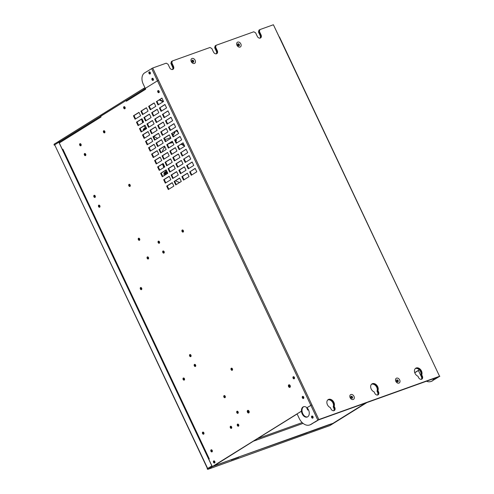<?xml version="1.0" encoding="UTF-8"?>
<svg xmlns="http://www.w3.org/2000/svg" width="494" height="494" viewBox="0 0 494 494"><rect width="100%" height="100%" fill="white"/><g stroke="black" fill="none" stroke-linecap="round" stroke-linejoin="round"><path stroke-width="0.74" d="M297.129 413.978L213.482 466.027A1.093 0.735 70.3 0 1 213.389 466.07A1.093 0.735 70.3 0 1 213.285 466.095M303.804 406.655A5.471 3.68 -109.7 0 0 302.025 410.934L297.073 413.861L299.166 418.288A11.486 7.731 -109.7 0 0 309.682 424.964A11.486 7.731 -109.7 0 0 310.689 424.476L318.852 419.548L152.689 68.018L166.206 63.176L168.046 64.239L169.67 67.684A2.736 2.001 -121.9 0 0 173.024 69.321A2.736 2.001 -121.9 0 0 173.48 66.313L173.005 66.61A2.736 2.001 -121.9 0 1 172.77 69.444A2.736 2.001 -121.9 0 0 173.005 66.61L171.381 63.17L171.826 61.287L172.301 60.99L171.856 62.874L173.48 66.313M126.544 100.202L100.659 116.152L101.054 116.985L59.292 142.976L62.38 149.515L62.886 149.2L209.104 459.056M248.957 412.786A1.365 0.92 70.3 0 1 248.019 411.965A1.365 0.92 70.3 0 1 248.087 410.36M161.983 98.183L156.962 101.307L158.531 104.635M154.227 103.011L149.207 106.136L150.781 109.458M146.477 107.834L141.457 110.959L143.032 114.281M139.042 112.459L134.022 115.584L135.591 118.906M165.002 104.58L159.982 107.698L161.557 111.027M157.253 109.402L152.232 112.527L153.801 115.849M149.497 114.225L144.476 117.35L146.051 120.672M142.062 118.85L137.042 121.975L138.616 125.297M168.022 110.971L163.001 114.095L164.576 117.418M160.272 115.794L155.252 118.918L156.82 122.24M152.523 120.616L147.502 123.741L149.071 127.063M145.088 125.241L140.061 128.366L141.636 131.694M171.048 117.362L166.027 120.487L167.596 123.809M163.292 122.185L158.271 125.309L159.846 128.631M155.542 127.007L150.522 130.132L152.09 133.454M148.107 131.632L143.087 134.757L144.656 138.085M174.067 123.753L169.047 126.878L170.615 130.2M166.317 128.576L161.291 131.7L162.866 135.023M158.562 133.399L153.541 136.523L155.116 139.845M151.127 138.024L146.107 141.148L147.681 144.476M177.087 130.144L172.066 133.269L173.641 136.591M169.337 134.967L164.317 138.092L165.885 141.414M161.581 139.79L156.561 142.914L158.136 146.236M154.147 144.415L149.126 147.539L150.701 150.868M180.106 136.535L175.086 139.66L176.661 142.982M172.357 141.358L167.336 144.483L168.905 147.805M164.607 146.181L159.587 149.305L161.155 152.627M157.172 150.806L152.152 153.93L153.72 157.259M183.132 142.927L178.112 146.051L179.68 149.373M175.376 147.749L170.356 150.874L171.931 154.196M167.627 152.572L162.606 155.696L164.175 159.025M160.192 157.197L155.172 160.322L156.74 163.65M186.152 149.318L181.131 152.442L182.7 155.764M178.402 154.14L173.375 157.265L174.95 160.587M170.646 158.963L165.626 162.088L167.2 165.416M163.211 163.588L158.191 166.713L159.766 170.041M189.171 155.709L184.151 158.833L185.725 162.156M181.422 160.531L176.401 163.656L177.97 166.978M173.666 165.354L168.645 168.479L170.22 171.807M166.231 169.979L161.211 173.104L162.785 176.432M192.191 162.1L187.17 165.224L188.745 168.547M184.441 166.923L179.421 170.047L180.995 173.375M176.691 171.745L171.671 174.87L173.24 178.198M169.257 176.37L164.236 179.495L165.805 182.823M195.216 168.491L190.196 171.616L191.765 174.938M187.461 173.314L182.44 176.438L184.015 179.767M179.711 178.136L174.691 181.261L176.259 184.589M172.276 182.768L167.256 185.886L168.825 189.214M293.671 376.7A1.124 0.753 -109.7 0 0 293.59 377.817A1.124 0.753 -109.7 0 0 294.362 378.632A1.124 0.753 -109.7 0 1 293.59 377.817A1.124 0.753 -109.7 0 1 293.671 376.7M302.964 396.367A1.124 0.753 -109.7 0 0 302.884 397.485A1.124 0.753 -109.7 0 0 303.656 398.3A1.124 0.753 -109.7 0 1 302.884 397.485A1.124 0.753 -109.7 0 1 302.964 396.367M158.413 90.563A1.124 0.753 -109.7 0 0 158.333 91.68A1.124 0.753 -109.7 0 0 159.105 92.495A1.124 0.753 -109.7 0 1 158.333 91.68A1.124 0.753 -109.7 0 1 158.413 90.563M214.106 460.883A1.124 0.753 -109.7 0 0 214.026 462.001A1.124 0.753 -109.7 0 0 214.797 462.816A1.124 0.753 -109.7 0 1 214.026 462.001A1.124 0.753 -109.7 0 1 214.106 460.883M237.41 411.218A1.124 0.753 -109.7 0 0 237.336 412.336A1.124 0.753 -109.7 0 0 238.108 413.151A1.124 0.753 -109.7 0 1 237.336 412.336A1.124 0.753 -109.7 0 1 237.41 411.218M231.698 368.172A1.124 0.753 -109.7 0 0 231.624 369.296A1.124 0.753 -109.7 0 0 232.396 370.105A1.124 0.753 -109.7 0 1 231.624 369.296A1.124 0.753 -109.7 0 1 231.698 368.172M182.632 229.976A1.124 0.753 -109.7 0 0 182.552 231.093A1.124 0.753 -109.7 0 0 183.323 231.908A1.124 0.753 -109.7 0 1 182.552 231.093A1.124 0.753 -109.7 0 1 182.632 229.976M124.346 106.667A1.124 0.753 -109.7 0 0 124.266 107.785A1.124 0.753 -109.7 0 0 125.038 108.6A1.124 0.753 -109.7 0 1 124.266 107.785A1.124 0.753 -109.7 0 1 124.346 106.667M224.486 395.571A1.124 0.753 -109.7 0 0 224.412 396.688A1.124 0.753 -109.7 0 0 225.184 397.503A1.124 0.753 -109.7 0 1 224.412 396.688A1.124 0.753 -109.7 0 1 224.486 395.571M237.966 424.087A1.124 0.753 -109.7 0 0 237.892 425.204A1.124 0.753 -109.7 0 0 238.658 426.019A1.124 0.753 -109.7 0 1 237.892 425.204A1.124 0.753 -109.7 0 1 237.966 424.087M183.725 377.984A1.124 0.753 -109.7 0 0 183.644 379.108A1.124 0.753 -109.7 0 0 184.416 379.917A1.124 0.753 -109.7 0 1 183.644 379.108A1.124 0.753 -109.7 0 1 183.725 377.984M140.963 287.527A1.124 0.753 -109.7 0 0 140.883 288.644A1.124 0.753 -109.7 0 0 141.655 289.459A1.124 0.753 -109.7 0 1 140.883 288.644A1.124 0.753 -109.7 0 1 140.963 287.527M147.768 256.88A1.124 0.753 -109.7 0 0 147.694 258.004A1.124 0.753 -109.7 0 0 148.466 258.813A1.124 0.753 -109.7 0 1 147.694 258.004A1.124 0.753 -109.7 0 1 147.768 256.88M138.938 238.201A1.124 0.753 -109.7 0 0 138.857 239.318A1.124 0.753 -109.7 0 0 139.629 240.133A1.124 0.753 -109.7 0 1 138.857 239.318A1.124 0.753 -109.7 0 1 138.938 238.201M104.098 130.719A1.124 0.753 -109.7 0 0 104.024 131.836A1.124 0.753 -109.7 0 0 104.796 132.651A1.124 0.753 -109.7 0 1 104.024 131.836A1.124 0.753 -109.7 0 1 104.098 130.719M129.434 184.305A1.124 0.753 -109.7 0 0 129.354 185.423A1.124 0.753 -109.7 0 0 130.126 186.238A1.124 0.753 -109.7 0 1 129.354 185.423A1.124 0.753 -109.7 0 1 129.434 184.305M158.753 241.14A1.124 0.753 -109.7 0 0 158.673 242.258A1.124 0.753 -109.7 0 0 159.445 243.073A1.124 0.753 -109.7 0 1 158.673 242.258A1.124 0.753 -109.7 0 1 158.753 241.14M163.403 250.971A1.124 0.753 -109.7 0 0 163.323 252.094A1.124 0.753 -109.7 0 0 164.094 252.903A1.124 0.753 -109.7 0 1 163.323 252.094A1.124 0.753 -109.7 0 1 163.403 250.971M190.239 354.525A1.124 0.753 -109.7 0 0 190.159 355.643A1.124 0.753 -109.7 0 0 190.931 356.458A1.124 0.753 -109.7 0 1 190.159 355.643A1.124 0.753 -109.7 0 1 190.239 354.525M194.889 364.356A1.124 0.753 -109.7 0 0 194.809 365.48A1.124 0.753 -109.7 0 0 195.581 366.289A1.124 0.753 -109.7 0 1 194.809 365.48A1.124 0.753 -109.7 0 1 194.889 364.356M80.331 143.661A1.124 0.753 -109.7 0 0 80.25 144.785A1.124 0.753 -109.7 0 0 81.022 145.594A1.124 0.753 -109.7 0 1 80.25 144.785A1.124 0.753 -109.7 0 1 80.331 143.661M84.98 153.498A1.124 0.753 -109.7 0 0 84.9 154.616A1.124 0.753 -109.7 0 0 85.672 155.431A1.124 0.753 -109.7 0 1 84.9 154.616A1.124 0.753 -109.7 0 1 84.98 153.498M94.496 195.291A1.124 0.753 -109.7 0 0 94.422 196.408A1.124 0.753 -109.7 0 0 95.188 197.223A1.124 0.753 -109.7 0 1 94.422 196.408A1.124 0.753 -109.7 0 1 94.496 195.291M99.146 205.127A1.124 0.753 -109.7 0 0 99.066 206.245A1.124 0.753 -109.7 0 0 99.837 207.06A1.124 0.753 -109.7 0 1 99.066 206.245A1.124 0.753 -109.7 0 1 99.146 205.127M290.089 387.191A1.365 0.92 70.3 0 1 289.151 386.37A1.365 0.92 70.3 0 1 289.218 384.764M203.133 432.077A1.124 0.753 -109.7 0 0 203.12 433.349A1.124 0.753 -109.7 0 0 203.824 434.01A1.124 0.753 70.3 0 1 203.12 433.349A1.124 0.753 70.3 0 1 203.133 432.077M211.5 449.781A1.124 0.753 -109.7 0 0 211.481 451.047A1.124 0.753 -109.7 0 0 212.192 451.714A1.124 0.753 70.3 0 1 211.481 451.047A1.124 0.753 70.3 0 1 211.5 449.781M230.902 427.508A1.124 0.753 -109.7 0 0 231.612 428.175A1.124 0.753 70.3 0 1 230.902 427.508A1.124 0.753 70.3 0 1 230.92 426.242A1.124 0.753 -109.7 0 0 230.902 427.508M288.576 386.574A1.365 0.92 70.3 0 1 288.904 384.795A1.365 0.92 70.3 0 1 290.157 385.586A1.365 0.92 70.3 0 1 289.83 387.37A1.365 0.92 70.3 0 1 288.576 386.574M62.886 149.2L209.302 458.932L208.795 459.247L211.815 465.644A1.093 0.735 -109.7 0 0 212.815 466.28A1.093 0.735 -109.7 0 0 212.914 466.231L301.451 411.138A5.471 3.68 -109.7 0 1 303.507 406.741A5.471 3.68 -109.7 0 1 306.935 407.729L311.881 404.796L306.935 407.729A5.471 3.68 70.3 0 1 309.281 413.021A5.471 3.68 70.3 0 1 307.2 417.041A5.471 3.68 70.3 0 1 301.451 411.138L302.025 410.934A5.471 3.68 -109.7 0 0 307.478 416.917M126.526 100.214L145.329 88.512L126.618 100.165A0.932 0.679 58.1 0 0 126.365 101.233L125.97 100.399M126.365 101.233L145.668 89.229L145.273 88.389L157.456 80.812L145.273 88.389L143.18 83.968A8.75 5.891 -109.7 0 1 144.526 72.951L152.689 68.018M249.025 411.181A1.365 0.92 70.3 0 1 248.698 412.959A1.365 0.92 70.3 0 1 247.445 412.169A1.365 0.92 70.3 0 1 247.772 410.391A1.365 0.92 70.3 0 1 249.025 411.181M140.617 115.781L138.987 112.342L133.448 115.787L135.078 119.227L140.617 115.781M148.052 111.156L146.422 107.717L140.889 111.162L142.513 114.602L148.052 111.156M155.801 106.334L154.177 102.894L148.638 106.34L150.262 109.779L155.801 106.334M156.388 101.517L158.018 104.956L163.551 101.511L161.927 98.071L156.962 101.307M143.637 122.179L142.006 118.733L136.474 122.179L138.098 125.618L143.637 122.179M151.071 117.547L149.441 114.108L143.908 117.553L145.532 120.993L151.071 117.547M158.821 112.725L157.197 109.285L151.658 112.731L153.288 116.17L158.821 112.725M159.408 107.908L161.038 111.348L166.577 107.902L164.947 104.462L159.982 107.698M146.656 128.57L145.032 125.124L139.493 128.57L141.117 132.015L146.656 128.57A2.186 1.599 58.1 0 0 144.668 128.181A2.186 1.599 58.1 0 0 144.131 130.138M154.091 123.938L152.467 120.499L146.928 123.945L148.558 127.384L154.091 123.938M161.847 119.116L160.217 115.676L154.678 119.122L156.308 122.561L161.847 119.116M162.433 114.299L164.057 117.739L169.596 114.293L167.966 110.854L163.001 114.095M149.676 134.961L148.052 131.515L142.513 134.961L144.143 138.406L149.676 134.961M157.111 130.33L155.487 126.89L149.948 130.336L151.578 133.775L157.111 130.33M164.866 125.507L163.236 122.067L157.703 125.513L159.327 128.953L164.866 125.507M165.453 120.69L167.077 124.13L172.616 120.684L170.992 117.245L166.027 120.487M152.702 141.352L151.071 137.906L145.532 141.352L147.163 144.798L152.702 141.352M160.136 136.721L158.506 133.281L152.973 136.727L154.597 140.166L160.136 136.721M167.886 131.898L166.262 128.459L160.723 131.904L162.347 135.344L167.886 131.898M168.473 127.082L170.103 130.521L175.636 127.075L174.012 123.636L169.047 126.878M155.721 147.743L154.091 144.297L148.558 147.743L150.182 151.189L155.721 147.743M163.156 143.112L161.532 139.672L155.993 143.118L157.617 146.557L163.156 143.112M170.905 138.289L169.281 134.85L163.742 138.295L165.373 141.735L170.905 138.289M171.498 133.473L173.122 136.912L178.661 133.466L177.031 130.027L172.066 133.269M158.741 154.134L157.117 150.689L151.578 154.134L153.202 157.58L158.741 154.134M166.175 149.509L164.551 146.063L159.012 149.509L160.643 152.949L166.175 149.509M173.931 144.68L172.301 141.241L166.762 144.686L168.392 148.126L173.931 144.68M174.518 139.864L176.142 143.303L181.681 139.858L180.051 136.418L175.086 139.66M161.76 160.525L160.136 157.08L154.597 160.525L156.228 163.971L161.76 160.525M169.201 155.9L167.571 152.455L162.032 155.9L163.662 159.346L169.201 155.9M176.951 151.071L175.321 147.632L169.788 151.078L171.412 154.517L176.951 151.071M177.537 146.255L179.168 149.694L184.7 146.249L183.076 142.809L178.112 146.051M164.786 166.916L163.156 163.477L157.623 166.916L159.247 170.362L164.786 166.916M172.221 162.291L170.591 158.846L165.058 162.291L166.682 165.737L172.221 162.291M179.97 157.463L178.346 154.023L172.807 157.469L174.431 160.908L179.97 157.463M180.557 152.646L182.187 156.085L187.72 152.64L186.096 149.2L181.131 152.442M167.806 173.308L166.175 169.868L160.643 173.314L162.267 176.753L167.806 173.308M175.24 168.682L173.616 165.237L168.077 168.682L169.701 172.128L175.24 168.682M182.99 163.86L181.366 160.414L175.827 163.86L177.457 167.299L182.99 163.86M183.583 159.037L185.207 162.477L190.746 159.031L189.116 155.591L184.151 158.833M170.825 179.699L169.201 176.259L163.662 179.705L165.292 183.144L170.825 179.699M178.26 175.074L176.636 171.628L171.097 175.074L172.727 178.519L178.26 175.074M186.016 170.251L184.386 166.805L178.853 170.251L180.477 173.697L186.016 170.251M186.602 165.428L188.226 168.868L193.765 165.422L192.141 161.983L187.17 165.224M173.845 186.09L172.221 182.65L166.682 186.096L168.312 189.535L173.845 186.09M181.286 181.465L179.655 178.019L174.116 181.465L175.747 184.91L181.286 181.465M189.035 176.642L187.405 173.196L181.872 176.642L183.496 180.088L189.035 176.642M189.622 171.819L191.252 175.259L196.785 171.813L195.161 168.374L190.196 171.616M294.208 378.774A1.124 0.753 -109.7 0 0 294.412 377.435A1.124 0.753 -109.7 0 0 293.35 376.712A1.124 0.753 -109.7 0 0 293.251 376.761A1.124 0.753 -109.7 0 0 293.047 378.095A1.124 0.753 -109.7 0 0 294.109 378.824A1.124 0.753 -109.7 0 0 294.208 378.774M302.55 396.423A1.124 0.753 -109.7 0 0 302.347 397.763A1.124 0.753 -109.7 0 0 303.402 398.491A1.124 0.753 -109.7 0 0 303.501 398.442A1.124 0.753 -109.7 0 0 303.705 397.102A1.124 0.753 -109.7 0 0 302.649 396.379A1.124 0.753 -109.7 0 0 302.55 396.423M157.994 90.618A1.124 0.753 -109.7 0 0 157.79 91.958A1.124 0.753 -109.7 0 0 158.852 92.687A1.124 0.753 -109.7 0 0 158.951 92.637A1.124 0.753 -109.7 0 0 159.154 91.297A1.124 0.753 -109.7 0 0 158.092 90.575A1.124 0.753 -109.7 0 0 157.994 90.618M213.692 460.945A1.124 0.753 -109.7 0 0 213.482 462.279A1.124 0.753 -109.7 0 0 214.544 463.008A1.124 0.753 -109.7 0 0 214.643 462.958A1.124 0.753 -109.7 0 0 214.847 461.624A1.124 0.753 -109.7 0 0 213.785 460.896A1.124 0.753 -109.7 0 0 213.692 460.945M237.947 413.293A1.124 0.753 -109.7 0 0 238.157 411.953A1.124 0.753 -109.7 0 0 237.095 411.23A1.124 0.753 -109.7 0 0 236.997 411.274A1.124 0.753 -109.7 0 0 236.793 412.614A1.124 0.753 -109.7 0 0 237.849 413.342A1.124 0.753 -109.7 0 0 237.947 413.293M232.236 370.253A1.124 0.753 -109.7 0 0 232.446 368.913A1.124 0.753 -109.7 0 0 231.383 368.191A1.124 0.753 -109.7 0 0 231.285 368.234A1.124 0.753 -109.7 0 0 231.081 369.574A1.124 0.753 -109.7 0 0 232.143 370.296A1.124 0.753 -109.7 0 0 232.236 370.253M182.212 230.037A1.124 0.753 -109.7 0 0 182.008 231.371A1.124 0.753 -109.7 0 0 183.07 232.1A1.124 0.753 -109.7 0 0 183.169 232.05A1.124 0.753 -109.7 0 0 183.373 230.71A1.124 0.753 -109.7 0 0 182.311 229.988A1.124 0.753 -109.7 0 0 182.212 230.037M124.883 108.748A1.124 0.753 -109.7 0 0 125.087 107.408A1.124 0.753 -109.7 0 0 124.025 106.679A1.124 0.753 -109.7 0 0 123.926 106.729A1.124 0.753 -109.7 0 0 123.722 108.069A1.124 0.753 -109.7 0 0 124.784 108.791A1.124 0.753 -109.7 0 0 124.883 108.748M224.072 395.626A1.124 0.753 -109.7 0 0 223.868 396.966A1.124 0.753 -109.7 0 0 224.924 397.695A1.124 0.753 -109.7 0 0 225.023 397.645A1.124 0.753 -109.7 0 0 225.233 396.305A1.124 0.753 -109.7 0 0 224.171 395.583A1.124 0.753 -109.7 0 0 224.072 395.626M238.503 426.161A1.124 0.753 -109.7 0 0 238.707 424.821A1.124 0.753 -109.7 0 0 237.651 424.099A1.124 0.753 -109.7 0 0 237.552 424.142A1.124 0.753 -109.7 0 0 237.348 425.482A1.124 0.753 -109.7 0 0 238.404 426.211A1.124 0.753 -109.7 0 0 238.503 426.161M184.262 380.065A1.124 0.753 -109.7 0 0 184.466 378.725A1.124 0.753 -109.7 0 0 183.404 378.003A1.124 0.753 -109.7 0 0 183.305 378.046A1.124 0.753 -109.7 0 0 183.101 379.386A1.124 0.753 -109.7 0 0 184.163 380.108A1.124 0.753 -109.7 0 0 184.262 380.065M141.5 289.601A1.124 0.753 -109.7 0 0 141.704 288.261A1.124 0.753 -109.7 0 0 140.642 287.539A1.124 0.753 -109.7 0 0 140.543 287.582A1.124 0.753 -109.7 0 0 140.339 288.922A1.124 0.753 -109.7 0 0 141.401 289.651A1.124 0.753 -109.7 0 0 141.5 289.601M148.305 258.961A1.124 0.753 -109.7 0 0 148.509 257.621A1.124 0.753 -109.7 0 0 147.453 256.899A1.124 0.753 -109.7 0 0 147.354 256.942A1.124 0.753 -109.7 0 0 147.15 258.282A1.124 0.753 -109.7 0 0 148.206 259.004A1.124 0.753 -109.7 0 0 148.305 258.961M138.524 238.262A1.124 0.753 -109.7 0 0 138.32 239.596A1.124 0.753 -109.7 0 0 139.376 240.325A1.124 0.753 -109.7 0 0 139.475 240.275A1.124 0.753 -109.7 0 0 139.679 238.942A1.124 0.753 -109.7 0 0 138.623 238.213A1.124 0.753 -109.7 0 0 138.524 238.262M104.635 132.793A1.124 0.753 -109.7 0 0 104.845 131.453A1.124 0.753 -109.7 0 0 103.783 130.731A1.124 0.753 -109.7 0 0 103.684 130.78A1.124 0.753 -109.7 0 0 103.481 132.114A1.124 0.753 -109.7 0 0 104.543 132.843A1.124 0.753 -109.7 0 0 104.635 132.793M129.014 184.367A1.124 0.753 -109.7 0 0 128.811 185.707A1.124 0.753 -109.7 0 0 129.873 186.429A1.124 0.753 -109.7 0 0 129.971 186.386A1.124 0.753 -109.7 0 0 130.175 185.046A1.124 0.753 -109.7 0 0 129.113 184.318A1.124 0.753 -109.7 0 0 129.014 184.367M159.29 243.215A1.124 0.753 -109.7 0 0 159.494 241.881A1.124 0.753 -109.7 0 0 158.438 241.152A1.124 0.753 -109.7 0 0 158.339 241.202A1.124 0.753 -109.7 0 0 158.136 242.542A1.124 0.753 -109.7 0 0 159.192 243.264A1.124 0.753 -109.7 0 0 159.29 243.215M163.94 253.052A1.124 0.753 -109.7 0 0 164.144 251.712A1.124 0.753 -109.7 0 0 163.082 250.989A1.124 0.753 -109.7 0 0 162.989 251.032A1.124 0.753 -109.7 0 0 162.779 252.372A1.124 0.753 -109.7 0 0 163.841 253.095A1.124 0.753 -109.7 0 0 163.94 253.052M189.826 354.587A1.124 0.753 -109.7 0 0 189.622 355.927A1.124 0.753 -109.7 0 0 190.678 356.649A1.124 0.753 -109.7 0 0 190.777 356.6A1.124 0.753 -109.7 0 0 190.98 355.266A1.124 0.753 -109.7 0 0 189.924 354.538A1.124 0.753 -109.7 0 0 189.826 354.587M195.426 366.437A1.124 0.753 -109.7 0 0 195.63 365.097A1.124 0.753 -109.7 0 0 194.568 364.374A1.124 0.753 -109.7 0 0 194.475 364.418A1.124 0.753 -109.7 0 0 194.266 365.758A1.124 0.753 -109.7 0 0 195.328 366.48A1.124 0.753 -109.7 0 0 195.426 366.437M80.868 145.742A1.124 0.753 -109.7 0 0 81.072 144.402A1.124 0.753 -109.7 0 0 80.009 143.68A1.124 0.753 -109.7 0 0 79.917 143.723A1.124 0.753 -109.7 0 0 79.707 145.063A1.124 0.753 -109.7 0 0 80.769 145.786A1.124 0.753 -109.7 0 0 80.868 145.742M85.518 155.573A1.124 0.753 -109.7 0 0 85.721 154.233A1.124 0.753 -109.7 0 0 84.659 153.511A1.124 0.753 -109.7 0 0 84.56 153.56A1.124 0.753 -109.7 0 0 84.357 154.894A1.124 0.753 -109.7 0 0 85.419 155.622A1.124 0.753 -109.7 0 0 85.518 155.573M95.033 197.372A1.124 0.753 -109.7 0 0 95.237 196.032A1.124 0.753 -109.7 0 0 94.181 195.303A1.124 0.753 -109.7 0 0 94.082 195.352A1.124 0.753 -109.7 0 0 93.879 196.692A1.124 0.753 -109.7 0 0 94.934 197.415A1.124 0.753 -109.7 0 0 95.033 197.372M99.683 207.202A1.124 0.753 -109.7 0 0 99.887 205.862A1.124 0.753 -109.7 0 0 98.831 205.14A1.124 0.753 -109.7 0 0 98.732 205.189A1.124 0.753 -109.7 0 0 98.528 206.523A1.124 0.753 -109.7 0 0 99.584 207.252A1.124 0.753 -109.7 0 0 99.683 207.202M203.843 432.744A1.124 0.753 -109.7 0 0 202.818 432.089A1.124 0.753 -109.7 0 0 202.546 433.553A1.124 0.753 -109.7 0 0 203.571 434.201A1.124 0.753 -109.7 0 0 203.843 432.744M212.21 450.442A1.124 0.753 -109.7 0 0 211.185 449.793A1.124 0.753 -109.7 0 0 210.913 451.25A1.124 0.753 -109.7 0 0 211.938 451.905A1.124 0.753 -109.7 0 0 212.21 450.442M230.334 427.711A1.124 0.753 -109.7 0 0 231.359 428.366A1.124 0.753 -109.7 0 0 231.63 426.909A1.124 0.753 -109.7 0 0 230.605 426.254A1.124 0.753 -109.7 0 0 230.334 427.711M134.022 115.584L133.448 115.787M141.457 110.959L140.889 111.162M149.207 106.136L148.638 106.34M137.042 121.975L136.474 122.179M144.476 117.35L143.908 117.553M152.232 112.527L151.658 112.731M140.061 128.366L139.493 128.57M147.502 123.741L146.928 123.945M155.252 118.918L154.678 119.122M143.087 134.757L142.513 134.961M150.522 130.132L149.948 130.336M158.271 125.309L157.703 125.513M146.107 141.148L145.532 141.352M153.541 136.523L152.973 136.727M161.291 131.7L160.723 131.904M149.126 147.539L148.558 147.743M156.561 142.914L155.993 143.118M164.317 138.092L163.742 138.295M152.152 153.93L151.578 154.134M159.587 149.305L159.012 149.509M167.336 144.483L166.762 144.686M155.172 160.322L154.597 160.525M162.606 155.696L162.032 155.9M170.356 150.874L169.788 151.078M158.191 166.713L157.623 166.916M165.626 162.088L165.058 162.291M173.375 157.265L172.807 157.469M161.211 173.104L160.643 173.314M168.645 168.479L168.077 168.682M176.401 163.656L175.827 163.86M164.236 179.495L163.662 179.705M171.671 174.87L171.097 175.074M179.421 170.047L178.853 170.251M167.256 185.886L166.682 186.096M174.691 181.261L174.116 181.465M182.44 176.438L181.872 176.642M317.809 420.048L157.456 80.812L158.5 80.312L157.456 80.812L151.646 68.518M149.163 71.939A1.124 0.753 -109.7 0 0 148.96 73.279A1.124 0.753 -109.7 0 0 150.022 74.001A1.124 0.753 -109.7 0 0 150.12 73.952A1.124 0.753 -109.7 0 0 150.324 72.618A1.124 0.753 -109.7 0 0 149.262 71.889A1.124 0.753 -109.7 0 0 149.163 71.939M153.14 80.343A1.124 0.753 -109.7 0 0 153.344 79.009A1.124 0.753 -109.7 0 0 152.282 78.28A1.124 0.753 -109.7 0 0 152.189 78.33A1.124 0.753 -109.7 0 0 151.979 79.67A1.124 0.753 -109.7 0 0 153.041 80.392A1.124 0.753 -109.7 0 0 153.14 80.343M149.583 71.877A1.124 0.753 -109.7 0 0 149.503 72.995A1.124 0.753 -109.7 0 0 150.275 73.81A1.124 0.753 -109.7 0 1 149.503 72.995A1.124 0.753 -109.7 0 1 149.583 71.877M152.603 78.268A1.124 0.753 -109.7 0 0 152.523 79.386A1.124 0.753 -109.7 0 0 153.294 80.201A1.124 0.753 -109.7 0 1 152.523 79.386A1.124 0.753 -109.7 0 1 152.603 78.268M260.066 38.131A2.736 2.001 -121.9 0 0 260.11 35.519L258.479 32.073L258.93 30.19L259.399 29.893L258.955 31.783L259.399 29.893L259.875 29.603L259.43 31.486L261.06 34.926A2.736 2.001 -121.9 0 1 260.597 37.933A2.736 2.001 -121.9 0 1 257.251 36.29L255.626 32.851L253.786 31.783L216.088 45.294L215.643 47.177L217.267 50.623A2.736 2.001 -121.9 0 1 216.81 53.624A2.736 2.001 -121.9 0 1 213.464 51.987L211.833 48.542L209.993 47.48L172.301 60.99M258.479 32.073L258.955 31.783L260.585 35.222A2.736 2.001 -121.9 0 1 260.35 38.057A2.736 2.001 -121.9 0 0 260.585 35.222L258.955 31.783L259.43 31.486M216.279 53.827A2.736 2.001 -121.9 0 0 216.323 51.209L214.692 47.77L215.137 45.886L215.612 45.59L215.168 47.473L215.612 45.59L216.088 45.294M214.692 47.77L215.168 47.473L216.792 50.919A2.736 2.001 -121.9 0 1 216.557 53.753A2.736 2.001 -121.9 0 0 216.792 50.919L215.168 47.473L215.643 47.177M426.483 381.22A11.486 7.731 -109.7 0 0 430.959 381.498A11.486 7.731 -109.7 0 0 431.966 381.01L439.086 376.576L318.383 419.844L311.263 424.272A11.486 7.731 70.3 0 1 310.257 424.76L309.682 424.964M327.757 399.93A4.65 3.402 -121.9 0 1 332.184 401.739A4.65 3.402 -121.9 0 1 333.209 406.821L333.678 406.525A4.65 3.402 58.1 0 0 332.536 401.301A4.65 3.402 58.1 0 0 327.973 399.745A4.65 3.402 -121.9 0 1 332.536 401.301A4.65 3.402 -121.9 0 1 333.678 406.525L334.29 407.816A2.736 2.001 -121.9 0 1 334.055 410.65A2.736 2.001 58.1 0 0 334.29 407.816L333.678 406.525L334.154 406.229L334.765 407.519A2.736 2.001 -121.9 0 1 334.308 410.526A2.736 2.001 -121.9 0 1 330.961 408.884L330.35 407.593A4.65 3.402 -121.9 0 1 327.047 403.678A4.65 3.402 -121.9 0 1 328.201 399.584A4.65 3.402 -121.9 0 1 332.888 400.862A4.65 3.402 -121.9 0 1 334.154 406.229M371.544 384.239A4.65 3.402 -121.9 0 1 375.971 386.049A4.65 3.402 -121.9 0 1 376.996 391.125L377.472 390.828A4.65 3.402 58.1 0 0 376.329 385.604A4.65 3.402 58.1 0 0 371.76 384.048A4.65 3.402 -121.9 0 1 376.329 385.604A4.65 3.402 -121.9 0 1 377.472 390.828L378.083 392.119A2.736 2.001 -121.9 0 1 377.842 394.953A2.736 2.001 58.1 0 0 378.083 392.119L377.472 390.828L377.947 390.532L378.552 391.822A2.736 2.001 -121.9 0 1 378.095 394.829A2.736 2.001 -121.9 0 1 374.748 393.187L374.137 391.896A4.65 3.402 -121.9 0 1 370.833 387.988A4.65 3.402 -121.9 0 1 371.988 383.887A4.65 3.402 -121.9 0 1 376.675 385.166A4.65 3.402 -121.9 0 1 377.947 390.532M415.337 368.543A4.65 3.402 -121.9 0 1 419.764 370.352A4.65 3.402 -121.9 0 1 420.783 375.428L421.259 375.131A4.65 3.402 58.1 0 0 420.116 369.907A4.65 3.402 58.1 0 0 415.547 368.357A4.65 3.402 -121.9 0 1 420.116 369.907A4.65 3.402 -121.9 0 1 421.259 375.131L421.87 376.422A2.736 2.001 -121.9 0 1 421.635 379.256A2.736 2.001 58.1 0 0 421.87 376.422L421.259 375.131L421.734 374.841L422.345 376.132A2.736 2.001 -121.9 0 1 421.882 379.133A2.736 2.001 -121.9 0 1 418.535 377.496L417.924 376.206A4.65 3.402 -121.9 0 1 414.62 372.291A4.65 3.402 -121.9 0 1 415.775 368.197A4.65 3.402 -121.9 0 1 420.468 369.469A4.65 3.402 -121.9 0 1 421.734 374.841M239.213 44.608A1.124 0.821 -121.9 0 1 239.071 45.806A1.124 0.821 -121.9 0 0 237.892 43.904A1.124 0.821 -121.9 0 1 239.213 44.608M193.524 60.984A1.124 0.821 -121.9 0 1 193.382 62.182A1.124 0.821 -121.9 0 0 192.197 60.28A1.124 0.821 -121.9 0 1 193.524 60.984M398.059 380.646A1.124 0.821 -121.9 0 1 397.917 381.843A1.124 0.821 -121.9 0 0 396.738 379.948A1.124 0.821 -121.9 0 1 398.059 380.646M352.37 397.022A1.124 0.821 -121.9 0 1 352.228 398.226A1.124 0.821 -121.9 0 0 351.043 396.324A1.124 0.821 -121.9 0 1 352.37 397.022M259.875 29.603L273.392 24.756L439.561 376.28L318.852 419.548M399.677 379.942A2.76 2.019 -121.9 0 1 398.93 383.116A2.76 2.019 -121.9 0 1 395.83 381.319A2.76 2.019 -121.9 0 1 396.583 378.145A2.76 2.019 -121.9 0 1 399.677 379.942M353.982 396.318A2.76 2.019 -121.9 0 1 353.235 399.492A2.76 2.019 -121.9 0 1 350.141 397.695A2.76 2.019 -121.9 0 1 350.888 394.527A2.76 2.019 -121.9 0 1 353.982 396.318M240.831 43.898A2.76 2.019 -121.9 0 1 240.084 47.072A2.76 2.019 -121.9 0 1 236.984 45.281A2.76 2.019 -121.9 0 1 237.738 42.107A2.76 2.019 -121.9 0 1 240.831 43.898M195.136 60.28A2.76 2.019 -121.9 0 1 194.389 63.448A2.76 2.019 -121.9 0 1 191.295 61.657A2.76 2.019 -121.9 0 1 192.043 58.483A2.76 2.019 -121.9 0 1 195.136 60.28M279.301 37.136L273.392 24.756M279.468 36.988L439.561 376.28M366.832 402.604L334.759 422.555A1.093 0.735 70.3 0 1 334.666 422.605A1.093 0.735 70.3 0 1 334.562 422.629M418.406 370.512L414.775 372.766M333.827 422.833A1.093 0.735 -109.7 0 0 334.092 422.808A1.093 0.735 -109.7 0 0 334.191 422.765L334.759 422.555M421.03 375.946A11.486 7.731 -109.7 0 1 420.443 374.816L418.35 370.395L419.283 369.815L414.732 372.643M366.258 402.808L334.191 422.765M431.966 381.01L439.827 376.23M432.54 380.806A11.486 7.731 70.3 0 1 431.534 381.288L430.959 381.498M312.801 418.109A1.124 0.753 -109.7 0 0 313.005 416.769A1.124 0.753 -109.7 0 0 311.942 416.041A1.124 0.753 -109.7 0 0 311.844 416.09A1.124 0.753 -109.7 0 0 311.64 417.43A1.124 0.753 -109.7 0 0 312.702 418.152A1.124 0.753 -109.7 0 0 312.801 418.109M312.264 416.028A1.124 0.753 -109.7 0 0 312.183 417.146A1.124 0.753 -109.7 0 0 312.955 417.961A1.124 0.753 -109.7 0 1 312.183 417.146A1.124 0.753 -109.7 0 1 312.264 416.028M172.486 69.524A2.736 2.001 -121.9 0 0 172.53 66.906L170.905 63.467L171.35 61.583L171.826 61.287L171.381 63.17L171.856 62.874M398.158 380.59A1.124 0.821 -121.9 0 1 396.596 381.146A1.124 0.821 -121.9 0 1 398.158 380.59M352.463 396.966A1.124 0.821 -121.9 0 1 350.901 397.522A1.124 0.821 -121.9 0 1 352.463 396.966M239.312 44.546A1.124 0.821 -121.9 0 1 237.75 45.108A1.124 0.821 -121.9 0 1 239.312 44.546M193.617 60.923A1.124 0.821 -121.9 0 1 192.055 61.484A1.124 0.821 -121.9 0 1 193.617 60.923M54.896 144.693L100.72 116.269L59.546 141.908A0.932 0.679 58.1 0 0 59.292 142.976M62.726 149.392L62.38 149.515M432.38 379.108A4.378 2.945 -109.7 0 0 434.337 379.33A4.378 2.945 -109.7 0 0 434.72 379.145L437.962 377.107L318.556 419.906L315.153 422A4.378 2.945 70.3 0 1 314.771 422.185L314.4 422.321M420.783 375.428L421.394 376.718A2.736 2.001 -121.9 0 1 421.351 379.336M376.996 391.125L377.607 392.415A2.736 2.001 -121.9 0 1 377.564 395.033M333.209 406.821L333.814 408.112A2.736 2.001 -121.9 0 1 333.777 410.724M350.857 396.552A1.124 0.821 -121.9 0 1 351.938 398.288M396.552 380.176A1.124 0.821 -121.9 0 1 397.633 381.911M438.721 376.706L435.288 378.941A4.378 2.945 70.3 0 1 434.905 379.126L434.337 379.33M438.74 376.749L319.025 419.61L314.585 422.203A4.378 2.945 -109.7 0 1 314.203 422.389M294.078 376.934A1.124 0.753 -109.7 0 0 294.523 378.188M303.372 396.602A1.124 0.753 -109.7 0 0 303.822 397.855M312.665 416.269A1.124 0.753 -109.7 0 0 313.116 417.523M192.012 60.515A1.124 0.821 -121.9 0 1 193.092 62.25M237.707 44.133A1.124 0.821 -121.9 0 1 238.787 45.874M170.905 63.467L171.381 63.17L173.005 66.61L172.53 66.906M149.985 72.112A1.124 0.753 -109.7 0 0 150.435 73.371M158.821 90.797A1.124 0.753 -109.7 0 0 159.266 92.051M153.01 78.503A1.124 0.753 -109.7 0 0 153.461 79.762M165.663 173.851A1.093 0.803 -121.9 0 1 166.04 174.407M159.099 99.979A21.878 16.012 -121.9 0 1 162.971 101.875M174.913 131.497A21.878 16.012 -121.9 0 1 172.912 135.06M164.916 139.364A21.878 16.012 -121.9 0 0 170.263 137.591A21.878 16.012 -121.9 0 0 170.504 137.437A21.878 16.012 -121.9 0 1 170.022 137.733M167.596 144.353A21.878 16.012 -121.9 0 1 172.993 142.698M181.02 144.236A21.878 16.012 -121.9 0 1 184.657 146.28M196.581 171.375A21.878 16.012 -121.9 0 1 196.482 172.005M183.039 230.21A1.124 0.753 -109.7 0 0 183.484 231.464M124.747 106.908A1.124 0.753 -109.7 0 0 125.198 108.161M165.638 173.289A1.093 0.803 -121.9 0 1 166.515 174.11A1.093 0.803 -121.9 0 0 165.638 173.289M163.829 167.509A21.878 16.012 -121.9 0 1 162.551 164.002M162.248 151.948A21.878 16.012 -121.9 0 1 164.891 146.792M167.349 144.514A21.878 16.012 -121.9 0 1 167.83 144.199A21.878 16.012 -121.9 0 1 172.875 142.457M176.426 142.488A21.878 16.012 -121.9 0 1 177.253 142.618M181.496 143.939A21.878 16.012 -121.9 0 1 184.324 145.452M179.643 182.484A21.878 16.012 -121.9 0 1 175.537 180.736M166.132 171.764A21.878 16.012 -121.9 0 1 165.367 170.523M142.723 122.747A21.878 16.012 -121.9 0 1 141.574 119.153M159.574 99.683A21.878 16.012 -121.9 0 1 163.446 101.579M175.389 131.2A21.878 16.012 -121.9 0 1 172.999 135.239M157.635 138.277A21.878 16.012 -121.9 0 1 153.807 136.356M145.446 128.002A21.878 16.012 -121.9 0 1 144.155 125.822M232.106 368.413A1.124 0.753 -109.7 0 0 232.557 369.666M306.817 408.118L307.175 407.964M231.766 459.5A0.932 0.624 -109.7 0 0 231.853 459.476A0.932 0.624 -109.7 0 0 231.933 459.439L239.547 456.709A0.932 0.624 -109.7 0 1 239.467 456.746A0.932 0.624 -109.7 0 1 239.3 456.771M307.768 432.256A0.932 0.624 -109.7 0 0 307.855 432.238A0.932 0.624 -109.7 0 0 307.935 432.201L315.549 429.465A0.932 0.624 -109.7 0 1 315.468 429.508A0.932 0.624 -109.7 0 1 315.302 429.533M330.116 424.247A0.932 0.624 -109.7 0 0 330.202 424.229A0.932 0.624 -109.7 0 0 330.288 424.185L332.907 423.389A0.932 0.679 -121.9 0 0 333.086 423.278M231.933 459.439L213.501 466.188L253.366 441.21L303.075 423.389M213.087 466.182A0.932 0.679 58.1 0 0 213.501 466.188M214.513 461.118A1.124 0.753 -109.7 0 0 214.964 462.372M237.818 411.453A1.124 0.753 -109.7 0 0 238.269 412.706M308.472 409.816L307.743 410.076L306.768 408.013L307.107 407.89M175.401 139.462A1.093 0.803 -121.9 0 1 175.382 140.284M175.92 139.141A1.914 1.402 -121.9 0 1 175.765 141.093M175.889 141.352A2.186 1.599 58.1 0 0 176.105 139.055A2.186 1.599 58.1 0 0 176.092 139.03M175.518 140.568A1.365 1 58.1 0 0 175.574 139.357M176.389 130.577A2.186 1.599 58.1 0 0 176.457 130.725A2.186 1.599 58.1 0 0 178.044 132.164M144.933 129.638A1.093 0.803 -121.9 0 1 145.847 129.07M144.316 130.027A1.914 1.402 -121.9 0 1 144.81 128.415A1.914 1.402 -121.9 0 1 146.471 128.681M144.668 128.181L143.871 128.675A2.186 1.599 58.1 0 0 143.34 130.632M146.076 128.928A1.365 1 58.1 0 0 145.1 128.878A1.365 1 58.1 0 0 144.711 129.78M167.343 172.326A2.186 1.599 58.1 0 0 165.348 171.943A2.186 1.599 58.1 0 0 164.984 174.345A2.186 1.599 58.1 0 0 165.299 174.864M165.348 171.943L164.558 172.431A2.186 1.599 58.1 0 0 164.193 174.833A2.186 1.599 58.1 0 0 164.508 175.358M167.478 173.511A1.365 1 58.1 0 0 167.454 173.456A1.365 1 58.1 0 0 165.78 172.634A1.365 1 58.1 0 0 165.552 174.141A1.365 1 58.1 0 0 165.817 174.543M165.99 174.438A1.093 0.803 -121.9 0 1 165.928 172.869A1.093 0.803 -121.9 0 1 167.305 173.616M165.471 174.759A1.914 1.402 -121.9 0 1 165.169 174.277A1.914 1.402 -121.9 0 1 165.496 172.171A1.914 1.402 -121.9 0 1 167.664 173.011M139.345 238.435A1.124 0.753 -109.7 0 0 139.796 239.689M148.175 257.121A1.124 0.753 -109.7 0 0 148.626 258.374M104.506 130.953A1.124 0.753 -109.7 0 0 104.956 132.207M129.842 184.546A1.124 0.753 -109.7 0 0 130.286 185.8M141.37 287.761A1.124 0.753 -109.7 0 0 141.821 289.015M184.132 378.225A1.124 0.753 -109.7 0 0 184.583 379.478M224.894 395.805A1.124 0.753 -109.7 0 0 225.344 397.059M238.374 424.321A1.124 0.753 -109.7 0 0 238.824 425.575M190.647 354.76A1.124 0.753 -109.7 0 0 191.098 356.02M195.297 364.597A1.124 0.753 -109.7 0 0 195.748 365.85M80.738 143.902A1.124 0.753 -109.7 0 0 81.189 145.156M85.388 153.733A1.124 0.753 -109.7 0 0 85.833 154.986M94.904 195.531A1.124 0.753 -109.7 0 0 95.354 196.785M99.553 205.362A1.124 0.753 -109.7 0 0 100.004 206.616M159.161 241.375A1.124 0.753 -109.7 0 0 159.611 242.634M163.81 251.211A1.124 0.753 -109.7 0 0 164.261 252.465M144.94 88.753L59.508 141.914M143.847 89.278L143.501 88.537L145.001 87.821M143.501 88.537L59.181 141.006L59.527 141.747M59.299 141.939L59.181 141.006M231.76 427.853A1.124 0.753 70.3 0 1 231.359 427.347A1.124 0.753 70.3 0 1 231.235 426.396M212.34 451.393A1.124 0.753 70.3 0 1 211.938 450.88A1.124 0.753 70.3 0 1 211.815 449.935M203.973 433.689A1.124 0.753 70.3 0 1 203.577 433.182A1.124 0.753 70.3 0 1 203.448 432.238M248.649 410.65A1.093 0.735 -109.7 0 0 249.204 412.206A1.093 0.735 -109.7 0 1 248.649 410.65M289.78 385.054A1.093 0.735 -109.7 0 0 290.336 386.611A1.093 0.735 -109.7 0 1 289.78 385.054M248.414 410.477A1.093 0.735 -109.7 0 0 248.229 411.675A1.093 0.735 -109.7 0 0 249.137 412.49M289.546 384.882A1.093 0.735 -109.7 0 0 289.361 386.086A1.093 0.735 -109.7 0 0 290.268 386.895M163.063 163.687A5.471 4.001 -121.9 0 1 163.088 163.742A5.471 4.001 -121.9 0 1 163.693 167.2M141.84 118.992A5.471 4.001 -121.9 0 1 142.408 119.986A5.471 4.001 -121.9 0 1 143.056 122.537M143.106 121.061A5.471 4.001 -121.9 0 1 143.309 122.382M163.792 164.817A5.471 4.001 -121.9 0 1 163.86 167.491M231.081 459.753L212.216 466.663L208.042 469.263A0.877 0.587 70.3 0 1 207.165 468.794L207.875 468.411M208.042 469.263L329.887 425.587A0.877 0.587 70.3 0 1 329.726 425.649M307.422 432.392A0.932 0.624 70.3 0 1 307.175 432.769L238.466 457.074M314.283 429.897A0.932 0.624 70.3 0 1 314.03 430.311L314.468 429.829M329.887 425.587L334.061 422.994L314.604 430.107M238.281 457.135A0.932 0.624 70.3 0 1 238.028 457.555L238.602 457.351M314.03 430.311L307.12 432.651M212.216 466.663L211.87 465.928L207.634 468.497L211.932 465.848M231.42 459.63A0.932 0.624 70.3 0 1 231.173 460.013L238.028 457.555M211.846 465.879L58.854 142.229L54.68 144.822L207.474 468.596M54.173 145.137A0.877 0.587 -109.7 0 1 54.309 144.038L58.984 141.259M58.483 141.438L58.835 142.179M58.854 142.229L59.323 142.056M213.482 466.027L212.914 466.231M311.263 424.272L310.689 424.476M261.06 34.926L260.11 35.519M217.267 50.623L216.323 51.209M334.765 407.519L333.814 408.112M378.552 391.822L377.607 392.415M422.345 376.132L421.394 376.718M434.72 379.145L435.288 378.941M315.153 422L314.585 422.203M307.935 432.201L239.547 456.709M330.288 424.185L315.549 429.465M365.616 403.036L332.907 423.389M302.18 422.592L257.615 438.567M54.68 144.822L207.671 468.479M213.389 466.07L212.815 466.28M334.092 422.808L334.666 422.605M307.855 432.238L239.467 456.746M231.853 459.476L217.156 464.743M330.202 424.229L315.468 429.508M365.665 403.018L333.005 423.339M207.962 469.3L329.813 425.624"/></g></svg>
